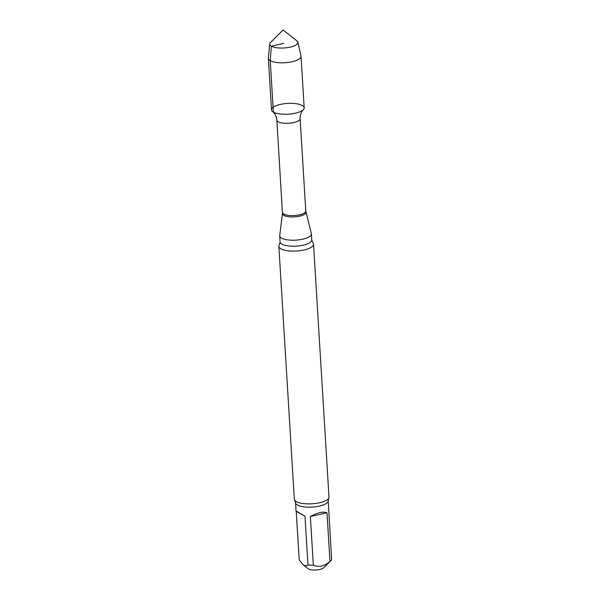 <?xml version="1.0" encoding="UTF-8"?>
<svg xmlns="http://www.w3.org/2000/svg" width="600" height="600" viewBox="0 0 600 600"><rect width="100%" height="100%" fill="white"/><g stroke="black" fill="none" stroke-linecap="round" stroke-linejoin="round"><path stroke-width="0.9" d="M326.993 512.745L310.358 516.54L313.335 565.185C319.095 567.548 324.638 566.28 329.97 561.39L326.993 512.745C323.055 511.342 317.505 512.61 310.358 516.54M304.987 516.278L296.235 511.268L299.212 559.912L303.075 564.757L304.493 565.56L306.562 565.59L307.965 564.923L304.987 516.278L296.032 510.9L295.53 502.717A16.372 5.385 -3.5 0 0 297.405 505.02A16.372 5.385 -3.5 0 0 315.952 506.722A16.372 5.385 -3.5 0 0 328.222 500.715L331.635 559.523A16.372 5.385 -3.5 0 1 330.862 560.655A16.372 5.385 -3.5 0 1 329.97 561.39M303.075 564.757L308.048 568.65A8.438 2.775 -3.5 0 0 315.465 570A8.438 2.775 -3.5 0 0 323.377 568.065A8.438 2.775 -3.5 0 0 323.835 567.683L330.862 560.655M269.73 43.95L268.365 58.073A16.365 5.385 -3.5 0 0 268.365 58.35L271.507 109.815A16.365 5.385 -3.5 0 0 295.455 113.167A16.365 5.385 -3.5 0 0 303.255 109.77A16.365 5.385 -3.5 0 0 287.52 103.44A16.365 5.385 -3.5 0 0 272.67 111.637A16.365 5.385 -3.5 0 0 273.39 112.11A16.365 5.385 -3.5 0 0 295.455 113.167A16.365 5.385 -3.5 0 0 304.178 107.812L301.035 56.355A16.365 5.385 -3.5 0 0 300.99 56.078L297.923 42.225A14.145 4.65 -3.5 0 0 296.97 40.905L283.028 30L270.51 42.525A14.145 4.65 -3.5 0 0 269.73 43.95A14.145 4.65 -3.5 0 0 290.415 47.093A14.145 4.65 -3.5 0 0 297.923 42.225M305.94 212.062A11.783 3.877 -3.5 0 1 297.502 216.562A11.783 3.877 -3.5 0 1 283.808 215.392A11.783 3.877 -3.5 0 1 282.465 213.495L279.72 235.567A15.878 5.22 -3.5 0 0 279.705 235.89A15.878 5.22 -3.5 0 0 281.528 238.118A15.878 5.22 -3.5 0 0 299.513 239.767A15.878 5.22 -3.5 0 0 311.407 233.947A15.878 5.22 -3.5 0 0 311.355 233.632L305.775 211.005L300.135 118.74C300.053 115.688 300.728 113.145 302.145 111.113L303.255 109.77M311.775 239.97A15.878 5.22 -3.5 0 1 299.88 245.79A15.878 5.22 -3.5 0 1 281.895 244.14A15.878 5.22 -3.5 0 1 280.08 241.913L279.322 244.905A17.37 5.715 -3.5 0 0 278.858 246.368A17.37 5.715 -3.5 0 0 280.853 248.805A17.37 5.715 -3.5 0 0 304.267 249.93A17.37 5.715 -3.5 0 0 313.53 244.245A17.37 5.715 -3.5 0 0 312.892 242.858L311.775 239.97L311.407 233.947M278.858 246.368L294.322 499.155A17.37 5.715 -3.5 0 0 294.712 500.235A17.37 5.715 -3.5 0 0 296.31 501.592A17.37 5.715 -3.5 0 0 319.725 502.717A17.37 5.715 -3.5 0 0 328.733 498.15A17.37 5.715 -3.5 0 0 328.987 497.033L313.53 244.245M307.965 564.923A16.372 5.385 -3.5 0 0 313.335 565.185M268.365 58.35A16.365 5.385 -3.5 0 0 292.305 61.71A16.365 5.385 -3.5 0 0 301.035 56.355M283.837 43.328L271.343 46.178L270.24 60.653L273.39 112.11M282.465 213.495L276.855 120.157A11.663 3.833 -3.5 0 0 278.19 121.8A11.663 3.833 -3.5 0 0 291.397 123.007A11.663 3.833 -3.5 0 0 300.135 118.74M282.502 212.43A11.663 3.833 -3.5 0 0 283.837 214.065A11.663 3.833 -3.5 0 0 297.045 215.28A11.663 3.833 -3.5 0 0 305.775 211.005M276.855 120.157C276.562 117.12 275.587 114.683 273.938 112.845L272.67 111.637M280.08 241.913L279.705 235.89M328.222 500.715L328.733 498.15M295.53 502.717L294.712 500.235"/></g></svg>
